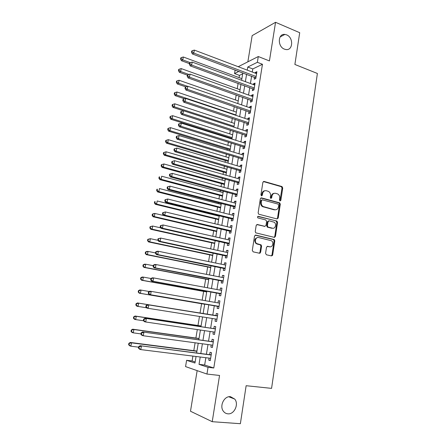 <?xml version="1.0" encoding="UTF-8"?>
<svg xmlns="http://www.w3.org/2000/svg" width="446" height="446" viewBox="0 0 446 446"><rect width="100%" height="100%" fill="white"/><g stroke="black" fill="none" stroke-linecap="round" stroke-linejoin="round"><path stroke-width="0.67" d="M280.066 200.945L280.874 200.315L282.725 187.972L281.922 186.534L264.071 181.427L262.878 182.314L260.932 194.863L261.512 195.883L262.348 195.248L262.599 193.625C263.157 191.384 264.422 190.425 266.413 190.743L268.587 191.44C270.07 192.41 270.722 193.865 270.538 195.805L270.293 197.422L270.861 198.437L271.686 197.807L271.932 196.19C272.473 193.971 273.721 193.012 275.678 193.324L277.797 193.999C279.268 194.952 279.915 196.402 279.742 198.336L279.497 199.942L280.066 200.945M279.937 200.895L282.034 188.084L281.409 186.718L263.346 181.539M261.417 195.85L261.93 193.726L262.599 193.625M270.75 198.392L271.252 196.29L271.932 196.19M230.504 396.7C224.271 395.73 219.176 406.011 223.379 411.24C224.539 412.79 226.027 413.654 227.845 413.821C234.239 414.668 239.112 404.148 234.747 399.092L230.504 396.7M286.627 34.872L284.894 34.426C277.802 33.333 277.351 46.646 284.414 49.138L285.853 49.528C293.067 50.883 293.752 37.503 286.627 34.872M265.576 253.356L266.407 254.783L271.491 255.915L272.673 254.939L274.786 240.851L274.284 239.569L255.748 235.103L254.532 236.068L252.308 250.39L253.155 251.839L259.433 253.233L260.642 252.252L261.579 246.153L261.094 244.876L256.69 243.555C254.069 241.827 255.742 236.681 258.641 237.54L271.502 240.756C274.139 242.39 272.567 247.597 269.679 246.766L267.695 246.309L266.502 247.279L265.576 253.356M205.846 357.703L204.658 365.029L213.79 367.989L208.042 367.32L206.955 374.055L185.558 366.595L186.612 360.296L194.969 363.033L196.05 356.488M238.22 66.716L258.29 56.536L269.429 60.929L275.55 22.3L299.706 32.703L294.884 64.464L317.396 73.473L271.575 388.371L246.136 385.712L240.372 423.7L212.224 421.693L219.555 375.454L206.955 374.055M258.29 56.536L257.359 62.295L247.775 67.023L247.262 70.139M213.79 367.989L262.46 64.28L257.359 62.295M277.05 218.947L278.215 218.027L280.289 204.196L279.703 202.852L261.518 197.89L260.319 198.805L258.134 212.859L258.686 214.191L277.05 218.947M277.551 222.442L275.455 236.397L274.284 237.344L255.742 232.84L255.235 231.535L256.177 225.453L257.392 224.505L264.824 226.339L266.017 225.392L266.624 221.406L265.799 219.962L257.872 217.916C257.275 217.051 257.426 216.527 258.34 216.332L277.005 221.127L277.551 222.442L276.866 222.493L274.769 236.43L275.455 236.397M197.154 370.637L190.487 411.234L212.224 421.693M275.55 22.3L252.157 35.624L247.853 61.832M254.521 77.253L254.198 79.243L255.798 78.518L256.902 71.672L255.302 72.43L255.184 73.138M252.676 88.654L252.352 90.655L253.947 89.975L255.062 83.09L253.462 83.803L253.334 84.578M250.819 100.121L250.49 102.14L252.09 101.498L253.205 94.574L251.611 95.243L251.472 96.091M248.952 111.662L248.623 113.685L250.217 113.094L251.343 106.131L249.749 106.75L249.598 107.67M247.073 123.269L246.744 125.304L248.333 124.763L249.465 117.755L247.876 118.324L247.714 119.316M245.183 134.943L244.854 136.994L246.443 136.498L247.58 129.451L245.991 129.976L245.818 131.035M243.287 146.689L242.953 148.758L244.536 148.306L245.679 141.215L244.096 141.689L243.912 142.826M241.375 158.508L241.035 160.588L242.618 160.186L243.772 153.05L242.189 153.48L241.988 154.69M239.452 170.4L239.112 172.49L240.689 172.139L241.849 164.959L240.266 165.338L240.06 166.626M237.512 182.364L237.172 184.466L238.749 184.165L239.915 176.939L238.337 177.268L238.119 178.634M235.566 194.4L235.226 196.513L236.798 196.262L237.969 188.993L236.397 189.277L236.163 190.715M233.609 206.509L233.264 208.639L234.83 208.438L236.012 201.124L234.44 201.352L234.195 202.874M231.636 218.696L231.29 220.837L232.857 220.686L234.044 213.327L232.477 213.506L232.215 215.106M229.651 230.956L229.305 233.107L230.866 233.013L232.059 225.609L230.498 225.737L230.225 227.41M227.661 243.293L227.309 245.456L228.865 245.417L230.064 237.963L228.508 238.036L228.224 239.792M225.648 255.703L225.297 257.883L226.852 257.894L228.062 250.396L226.507 250.418L226.206 252.258M223.63 268.191L223.273 270.387L224.823 270.449L226.038 262.906L224.489 262.872L224.176 264.796M221.595 280.763L221.238 282.97L222.783 283.087L224.009 275.494L222.459 275.411L222.136 277.412M219.549 293.407L219.192 295.626L220.731 295.804L221.963 288.166L220.419 288.021L220.084 290.112M217.492 306.134L217.13 308.37L218.668 308.599L219.906 300.911L218.367 300.715L218.016 302.89M215.412 318.974L215.056 321.187L216.589 321.477L217.838 313.744L216.304 313.488L215.936 315.729M213.316 331.935L212.971 334.093L214.498 334.439L215.752 326.65L214.225 326.338L213.857 328.596M211.209 344.981L210.869 347.077L212.391 347.479L213.656 339.646L212.129 339.272L211.761 341.547M262.46 64.28L252.793 68.94L252.291 72.04M251.622 76.166L250.423 83.508M249.76 87.594L248.55 95.048M247.892 99.09L246.666 106.65M246.014 110.653L244.765 118.329M244.124 122.288L242.858 130.076M242.217 133.99L240.935 141.889M240.305 145.764L239 153.781M238.381 157.611L237.055 165.745M236.441 169.53L235.098 177.781M234.49 181.522L233.13 189.89M232.528 193.586L231.151 202.077M230.554 205.723L229.155 214.336M228.569 217.938L227.148 226.674M226.574 230.231L225.13 239.089M224.561 242.596L223.1 251.583M222.537 255.04L221.06 264.155M220.502 267.561L219.003 276.804M218.456 280.16L216.929 289.532M216.394 292.838L214.849 302.343M214.32 305.594L212.753 315.216M212.229 318.472L210.657 328.117M210.116 331.467L208.55 341.101M207.987 344.546L206.426 354.163M209.085 358.11L208.756 360.139L210.272 360.608L211.543 352.719L210.027 352.29L209.653 354.576M242.696 73.807L239.446 75.374L239.073 77.61M238.119 83.352L237.227 88.732M236.196 94.953L235.376 99.921M234.261 106.622L233.509 111.171M232.316 118.363L231.636 122.488M230.359 130.171L229.746 133.872M229.121 137.63L229.038 138.149M228.391 142.057L227.845 145.329M227.231 149.042L227.047 150.151M226.406 154.015L225.938 156.847M225.33 160.521L225.046 162.227M224.41 166.046L224.015 168.432M223.413 172.067L223.033 174.375M222.403 178.149L222.086 180.089M221.489 183.685L221.004 186.601M220.385 190.33L220.14 191.819M219.549 195.365L218.964 198.905M218.356 202.584L218.183 203.616M217.603 207.122L216.912 211.281M216.31 214.916L216.215 215.479M215.641 218.941L214.849 223.741M213.667 230.838L212.77 236.274M211.688 242.802L210.679 248.89M209.692 254.844L208.572 261.585M207.68 266.953L206.453 274.362M205.662 279.14L204.324 287.218M203.632 291.4L202.177 300.164M201.586 303.732L200.042 313.031M199.474 316.454L197.974 325.496M197.299 329.583L195.894 338.04M195.108 342.796L193.804 350.656M192.906 356.092L192.098 360.953L195.147 361.946M274.307 237.233L274.725 237.333M192.098 360.953L186.612 360.296M239.446 75.374L234.54 73.557L235.137 69.989M200.226 357.006L199.022 364.365L208.042 367.32M246.588 74.281L245.378 81.651M244.703 85.749L243.477 93.231M242.814 97.289L241.565 104.882M240.907 108.902L239.647 116.607M238.995 120.582L237.712 128.398M237.066 132.334L235.767 140.267M235.126 144.153L233.81 152.203M233.18 156.05L231.836 164.217M231.218 168.014L229.857 176.304M229.238 180.056L227.861 188.463M227.254 192.17L225.854 200.7M225.258 204.363L223.836 213.01M223.245 216.628L221.807 225.403M221.222 228.971L219.761 237.869M219.181 241.386L217.704 250.412M217.135 253.885L215.635 263.04M215.072 266.457L213.55 275.745M212.998 279.112L211.454 288.529M210.908 291.846L209.347 301.396M208.806 304.663L207.223 314.324M206.688 317.597L205.099 327.286M204.547 330.648L202.963 340.326M202.395 343.782L200.811 353.449M238.905 71.399L234.54 73.557M196.636 352.92L198.236 343.219M198.81 339.752L200.416 330.04M200.968 326.667L202.573 316.944M203.114 313.666L204.714 303.971M205.255 300.693L206.838 291.11M207.384 287.782L208.945 278.337M209.503 274.953L211.042 265.643M211.605 262.209L213.121 253.027M213.695 249.548L215.189 240.489M215.775 236.96L217.247 228.034M217.838 224.455L219.287 215.652M219.889 212.028L221.316 203.348M221.924 199.674L223.335 191.122M223.948 187.398L225.341 178.969M225.96 175.2L227.332 166.893M227.962 163.08L229.316 154.89M229.952 151.032L231.284 142.96M231.926 139.057L233.241 131.102M233.894 127.155L235.187 119.316M235.845 115.33L237.116 107.597M237.785 103.572L239.039 95.957M239.714 91.887L240.951 84.383M241.626 80.269L242.847 72.876M252.793 68.94L247.775 67.023M204.658 365.029L199.022 364.365M255.302 72.43L256.695 72.96M253.462 83.803L254.861 84.316M251.611 95.243L253.016 95.745M249.749 106.75L251.165 107.241M247.876 118.324L249.297 118.803M245.991 129.976L247.418 130.438M244.096 141.689L245.529 142.146M242.189 153.48L243.627 153.92M240.266 165.338L241.715 165.767M238.337 177.268L239.792 177.686M236.397 189.277L237.857 189.673M234.44 201.352L235.912 201.737M232.477 213.506L233.955 213.879M230.498 225.737L231.981 226.089M228.508 238.036L229.997 238.381M226.507 250.418L228.001 250.747M224.489 262.872L225.994 263.185M222.459 275.411L223.976 275.706M220.419 288.021L221.941 288.306M218.367 300.715L219.895 300.983M215.056 321.187L216.594 321.432M212.971 334.093L214.515 334.316M210.869 347.077L212.424 347.283M208.756 360.139L210.317 360.335M274.195 193.324C272.618 193.48 271.636 194.467 271.252 196.29M264.879 190.749C263.302 190.921 262.32 191.914 261.93 193.726M276.983 218.93L277.529 218.088L279.603 204.279L279.012 202.941L260.838 197.985M278.722 205.11L278.153 204.106L262.376 199.853L261.54 200.494L261.272 202.211C261.083 204.09 261.69 205.528 263.101 206.52L274.736 209.726C276.693 210.005 277.936 209.029 278.466 206.81L278.722 205.11M261.897 199.919L260.871 200.583L261.54 200.494M275.388 209.815L274.056 209.798L262.432 206.598C261.022 205.612 260.414 204.179 260.603 202.306L260.871 200.583M274.162 237.317L274.769 236.43M256.779 224.572L264.69 226.345M257.816 216.433L276.743 221.01M272.434 228.218C275.372 229.11 276.866 223.758 274.123 222.197L269.217 220.826L268.035 221.757L267.427 225.743L267.951 227.053L272.79 228.274M268.654 220.87L267.355 221.813L268.035 221.757M271.748 228.263L267.277 227.098L266.747 225.793L267.355 221.813M276.866 222.493L276.052 221.065M269.902 246.805L267.154 246.359M257.654 237.517C254.488 238.504 253.941 240.528 256.026 243.577L257.649 244.001M259.277 253.2L259.973 252.258L260.904 246.17L260.419 244.893L256.98 244.018M271.313 255.876L271.988 254.939L274.1 240.873L273.599 239.591L255.173 235.159M241.894 78.652L183.295 56.993L182.771 59.887L181.444 60.706L189.455 63.639M181.104 58.744L181.316 57.584L180.786 57.919L180.574 59.073L181.104 58.744L182.771 59.887L190.275 62.641M181.316 57.584L183.295 56.993M181.444 60.706L180.574 59.073M256.121 76.517L193.793 53.08L194.328 50.091L256.584 73.668M255.887 77.961L192.377 53.955L193.793 53.08L192.064 51.898L192.276 50.705L191.713 51.056L191.496 52.249L192.064 51.898M191.496 52.249L192.377 53.955M194.328 50.091L192.276 50.705M240.065 89.752L181.193 68.589L180.663 71.499L179.348 72.274L187.392 75.14M178.991 70.351L179.203 69.186L178.679 69.498L178.467 70.658L178.991 70.351L180.663 71.499L188.942 74.454M179.203 69.186L181.193 68.589M179.348 72.274L178.467 70.658M238.22 100.913L179.08 80.258L178.545 83.185L177.229 83.909L185.804 86.875M176.872 82.025L177.084 80.854L176.56 81.15L176.343 82.32L176.872 82.025L178.545 83.185L187.621 86.329M177.084 80.854L179.08 80.258M177.229 83.909L176.343 82.32M236.369 112.141L176.95 91.999L176.415 94.942L175.105 95.622L184.577 98.8M174.732 93.777L174.949 92.595L174.425 92.874L174.213 94.05L174.732 93.777L176.415 94.942L235.906 114.956M174.949 92.595L176.95 91.999M175.105 95.622L174.213 94.05M234.507 123.436L174.81 103.806L174.269 106.772L172.964 107.402L183.373 110.786M172.585 105.596L172.803 104.409L172.279 104.665L172.061 105.853L172.585 105.596L174.269 106.772L234.038 126.268M172.803 104.409L174.81 103.806M172.964 107.402L172.061 105.853M254.276 87.962L191.652 65.077L192.187 62.072L254.738 85.097M254.053 89.351L190.236 65.908L191.652 65.077L189.912 63.889L190.13 62.685L189.567 63.02L189.349 64.224L189.912 63.889M189.349 64.224L190.236 65.908M192.187 62.072L190.13 62.685M252.414 99.48L189.489 77.152L190.029 74.125L252.882 96.592M252.202 100.807L188.084 77.927L189.489 77.152L187.749 75.954L187.967 74.744L187.404 75.062L187.192 76.266L187.749 75.954M187.192 76.266L188.084 77.927M190.029 74.125L187.967 74.744M250.546 111.065L187.32 89.306L187.861 86.256L251.014 108.161M250.34 112.331L185.915 90.031L187.32 89.306L185.575 88.096L185.792 86.881L185.235 87.176L185.018 88.392L185.575 88.096M185.018 88.392L185.915 90.031M187.861 86.256L185.792 86.881M248.667 122.717L185.135 101.532L185.681 98.466L249.136 119.796M248.472 123.927L183.735 102.206L185.135 101.532L183.384 100.317L183.601 99.09L183.044 99.369L182.827 100.59L183.384 100.317M182.827 100.59L183.735 102.206M185.681 98.466L183.601 99.09M232.634 134.792L172.652 115.692L172.111 118.675L170.812 119.255L232.015 138.539M170.422 117.493L170.64 116.3L170.121 116.534L169.904 117.727L170.422 117.493L172.111 118.675L232.16 137.641M170.64 116.3L172.652 115.692M170.812 119.255L169.904 117.727M246.772 134.441L182.932 113.836L183.484 110.753L247.246 131.503M246.588 135.59L181.539 114.46L182.932 113.836L181.182 112.615L181.399 111.383L180.842 111.634L180.624 112.866L181.182 112.615M180.624 112.866L181.539 114.46M183.484 110.753L181.399 111.383M230.744 146.221L170.483 127.645L169.943 130.65L168.644 131.18L230.136 149.928M168.248 129.457L168.465 128.258L167.947 128.476L167.729 129.674L168.248 129.457L169.943 130.65L230.27 149.087M168.465 128.258L170.483 127.645M168.644 131.18L167.729 129.674M244.871 146.238L180.719 126.224L181.277 123.118L245.345 143.278M244.692 147.325L179.331 126.792L180.719 126.224L178.963 124.991L179.186 123.754L178.629 123.982L178.406 125.226L178.963 124.991M178.406 125.226L179.331 126.792M181.277 123.118L179.186 123.754M228.848 157.711L168.304 139.676L167.757 142.698L166.464 143.177L228.246 161.38M166.057 141.499L166.274 140.295L165.761 140.49L165.544 141.694L166.057 141.499L167.757 142.698L228.374 160.599M166.274 140.295L168.304 139.676M166.464 143.177L165.544 141.694M242.953 158.101L178.489 138.689L179.052 135.562L243.432 155.13M242.786 159.133L177.107 139.202L178.489 138.689L176.727 137.446L176.95 136.197L176.399 136.409L176.176 137.658L176.727 137.446M176.176 137.658L177.107 139.202M179.052 135.562L176.95 136.197M226.942 169.274L166.107 151.785L165.555 154.823L164.273 155.253L226.345 172.897M163.855 153.619L164.072 152.404L163.559 152.577L163.342 153.792L163.855 153.619L165.555 154.823L226.462 172.178M164.072 152.404L166.107 151.785M164.273 155.253L163.342 153.792M241.03 170.043L176.248 151.233L176.811 148.089L241.509 167.049M240.873 171.013L174.871 151.696L176.248 151.233L174.481 149.984L174.704 148.73L174.157 148.919L173.929 150.174L174.481 149.984M173.929 150.174L174.871 151.696M176.811 148.089L174.704 148.73M225.024 180.903L163.899 163.966L163.347 167.021L162.065 167.401L224.433 184.488M161.636 165.812L161.859 164.585L161.346 164.741L161.129 165.962L161.636 165.812L163.347 167.021L224.539 183.824M161.859 164.585L163.899 163.966M162.065 167.401L161.129 165.962M223.089 192.605L161.675 176.22L161.118 179.298L159.846 179.626L222.509 196.145M159.406 178.077L159.629 176.85L159.122 176.984L158.899 178.21L159.406 178.077L161.118 179.298L222.61 195.543M159.122 176.984L159.629 176.85M159.846 179.626L158.899 178.21M221.149 204.374L159.439 188.558L158.876 191.652L157.611 191.931L220.575 207.875M157.159 190.425L157.388 189.188L156.88 189.299L156.657 190.537L157.159 190.425L158.876 191.652L220.664 207.329M156.88 189.299L157.388 189.188M157.611 191.931L156.657 190.537M219.198 216.215L157.187 200.968L156.624 204.084L155.364 204.307L218.624 219.666M154.901 202.846L155.13 201.603L154.628 201.698L154.4 202.941L154.901 202.846L156.624 204.084L218.707 219.187M154.628 201.698L155.13 201.603M155.364 204.307L154.4 202.941M217.23 228.123L154.924 213.461L154.355 216.594L153.101 216.762L216.667 231.535M152.627 215.351L152.855 214.097L152.354 214.169L152.131 215.418L152.627 215.351L154.355 216.594L216.739 231.112M152.354 214.169L153.669 213.64L154.924 213.461L152.855 214.097M153.101 216.762L152.131 215.418M160.783 227.861L152.644 226.027L152.075 229.183L150.82 229.3L214.699 243.471M150.341 227.934L150.57 226.668L150.073 226.719L149.845 227.978L152.075 229.183L214.755 243.115M150.073 226.719L152.644 226.027L150.57 226.668M150.82 229.3L149.845 227.978M157.968 240.31L150.352 238.677L149.778 241.855L148.529 241.916L212.714 255.486M148.039 240.595L148.273 239.324L147.777 239.351L147.542 240.623L149.778 241.855L212.764 255.19M147.777 239.351L150.352 238.677L148.273 239.324M148.529 241.916L147.542 240.623M155.498 252.927L148.044 251.41L147.464 254.605L146.227 254.61L210.724 267.567M145.725 253.339L145.953 252.057L145.463 252.062L145.229 253.339L147.464 254.605L210.763 267.332M145.463 252.062L146.806 251.427L148.044 251.41L145.953 252.057M146.227 254.61L145.229 253.339M153.212 265.671L145.719 264.222L145.14 267.438L143.907 267.383L208.717 279.72M143.389 266.162L143.623 264.874L143.133 264.857L142.898 266.139L145.14 267.438L208.745 279.553M143.133 264.857L144.487 264.183L145.719 264.222L143.623 264.874M143.907 267.383L142.898 266.139M150.999 278.505L143.383 277.117L142.792 280.35L141.572 280.239L206.699 291.952M141.042 279.068L141.282 277.774L140.791 277.735L140.557 279.023L142.792 280.35L206.715 291.851M140.791 277.735L142.157 277.022L143.383 277.117L141.282 277.774M141.572 280.239L140.557 279.023M149.338 291.522L141.031 290.095L140.44 293.351L139.219 293.184L204.669 304.25M138.684 292.058L138.918 290.753L138.433 290.692L138.199 291.991L140.44 293.351L204.675 304.217M138.433 290.692L139.81 289.939L141.031 290.095L138.918 290.753M139.219 293.184L138.199 291.991M136.543 303.821L136.058 303.732L135.824 305.042L136.303 305.131L136.543 303.821L138.661 303.152L203.136 313.544L137.446 302.94L138.661 303.152L138.065 306.43L146.6 307.785M136.303 305.131L138.065 306.43L136.855 306.207L135.824 305.042M136.058 303.732L137.446 302.94M239.089 182.057L173.99 163.86L174.559 160.694L239.574 179.047M238.945 182.96L172.619 164.267L173.99 163.86L172.217 162.6L172.446 161.34L171.9 161.508L171.671 162.768L172.217 162.6M171.671 162.768L172.619 164.267M174.559 160.694L172.446 161.34M169.625 174.174L169.396 175.445L169.943 175.3L170.171 174.029L169.625 174.174L172.29 173.382L237.629 191.111M170.171 174.029L172.29 173.382L171.721 176.566L170.355 176.917L237.004 194.986M237.138 194.144L171.721 176.566L169.943 175.3M169.396 175.445L170.355 176.917M167.339 186.924L167.111 188.206L167.651 188.084L167.88 186.802L167.339 186.924L170.004 186.149L235.666 203.253M167.88 186.802L170.004 186.149L169.435 189.355L168.075 189.65L235.048 207.083M235.176 206.303L169.435 189.355L167.651 188.084M278.181 218.027L277.529 218.088M167.111 188.206L168.075 189.65M165.037 199.763L164.803 201.051L165.343 200.951L165.577 199.663L165.037 199.763L167.707 199.005L233.698 215.474M165.577 199.663L167.707 199.005L167.133 202.233L165.778 202.467L233.085 219.254M233.202 218.54L167.133 202.233L165.343 200.951M164.803 201.051L165.778 202.467M162.718 212.681L162.483 213.974L163.024 213.902L163.253 212.603L162.718 212.681L165.399 211.939L231.714 227.767M163.253 212.603L165.399 211.939L164.814 215.189L163.465 215.368L231.112 231.502M231.212 230.85L164.814 215.189L163.024 213.902M162.483 213.974L163.465 215.368M272.495 255.441L271.87 255.335M260.163 253.083L259.678 252.91M259.795 253.239L259.416 253.133M272.394 255.58L271.781 255.48M160.387 225.682L160.153 226.986L160.688 226.936L160.922 225.626L160.387 225.682L163.069 224.962L229.718 240.132M160.922 225.626L163.069 224.962L162.483 228.235L161.14 228.358L229.121 243.823M229.216 243.237L162.483 228.235L160.688 226.936M160.153 226.986L161.14 228.358M158.035 238.772L157.8 240.087L158.336 240.06L158.57 238.738L158.035 238.772L160.727 238.075L227.705 252.581M158.57 238.738L160.727 238.075L160.136 241.364L158.798 241.425L227.12 256.221M227.204 255.703L160.136 241.364L158.336 240.06M157.8 240.087L158.798 241.425M155.671 251.945L155.437 253.267L155.966 253.267L156.2 251.94L155.671 251.945L157.037 251.288L158.369 251.265L225.687 265.102M156.2 251.94L158.369 251.265L157.773 254.577L156.446 254.582L225.107 268.698M225.18 268.247L157.773 254.577L155.966 253.267M155.437 253.267L156.446 254.582M153.296 265.208L153.056 266.541L153.58 266.563L153.82 265.225L153.296 265.208L154.667 264.506L155.994 264.55L223.652 277.707M153.82 265.225L155.994 264.55L155.398 267.884L154.071 267.829L223.078 281.253M223.139 280.868L155.398 267.884L153.58 266.563M153.056 266.541L154.071 267.829M150.899 278.56L150.659 279.898L151.183 279.943L151.423 278.599L150.899 278.56L152.281 277.819L153.602 277.919L221.606 290.391M151.423 278.599L153.602 277.919L153 281.275L151.685 281.158L221.043 293.881M221.093 293.574L153 281.275L151.183 279.943M150.659 279.898L151.685 281.158M148.49 291.996L148.245 293.345L148.769 293.418L149.009 292.069L148.49 291.996L149.884 291.216L151.194 291.383L219.543 303.152M149.009 292.069L151.194 291.383L150.592 294.761L149.282 294.577L218.992 306.597M219.031 306.357L150.592 294.761L148.769 293.418M219.22 303.096L219.571 303.007M148.245 293.345L149.282 294.577M216.823 315.874L147.47 304.702L217.509 315.774M146.578 305.622L148.774 304.93L148.167 308.331L146.862 308.086L145.814 306.887L146.338 306.982L146.578 305.622L146.059 305.527L145.814 306.887M216.951 319.219L148.167 308.331L146.338 306.982M216.923 319.386L216.561 319.158M147.47 304.702L146.059 305.527M201.085 325.965L135.071 316.024L136.275 316.298L135.679 319.598L143.601 320.769M201.074 326.048L136.275 316.298L133.672 316.861L133.432 318.176L133.911 318.288L134.151 316.967M133.911 318.288L135.679 319.598L134.475 319.314L133.432 318.176M133.672 316.861L135.071 316.024M199.022 338.475L132.679 329.198L133.878 329.533L133.276 332.85L140.969 333.909M198.994 338.631L133.878 329.533L131.269 330.068L131.029 331.395L131.503 331.534L131.748 330.202M131.503 331.534L133.276 332.85L132.077 332.504L131.029 331.395M131.269 330.068L132.679 329.198M196.942 351.063L130.271 342.456L131.464 342.851L130.856 346.191L138.589 347.166M196.909 351.286L131.464 342.851L128.849 343.364L128.604 344.702L129.078 344.864L129.323 343.526M129.078 344.864L130.856 346.191L129.663 345.784L128.604 344.702M128.849 343.364L130.271 342.456M215.396 328.869L145.039 318.277L215.385 328.919M144.136 319.269L146.333 318.572L145.725 321.995L144.426 321.689L143.372 320.518L143.885 320.635L144.136 319.269L143.618 319.146L143.372 320.518M214.86 332.164L145.725 321.995L143.885 320.635M214.749 328.73L215.435 328.624M145.039 318.277L143.618 319.146M213.305 341.831L142.592 331.947L213.288 341.926M141.672 333.006L143.88 332.309L143.266 335.754L141.973 335.381L140.908 334.238L141.421 334.383L141.672 333.006L141.159 332.861L140.908 334.238M212.714 345.187L143.266 335.754L141.421 334.383M212.658 341.669L213.35 341.558M142.592 331.947L141.159 332.861M211.198 354.877L140.122 345.711L211.175 355.016M139.191 346.837L141.41 346.135L140.785 349.603L139.509 349.162L138.433 348.053L138.94 348.226L139.191 346.837L138.678 346.665L138.433 348.053M210.646 358.305L140.785 349.603L138.94 348.226M210.551 354.693L211.248 354.57M140.122 345.711L138.678 346.665M280.183 200.41L280.874 200.315M261.679 195.354L262.348 195.248M271.006 197.901L271.686 197.807M263.402 181.55L264.071 181.427M281.236 186.651L281.922 186.534M282.034 188.084L282.725 187.972M260.849 197.991L261.518 197.89M278.795 202.852L279.486 202.763M279.603 204.279L280.289 204.196M260.603 202.306L261.272 202.211M263.251 206.955L263.926 206.872M274.056 209.798L274.736 209.726M256.829 224.55L257.392 224.505M264.149 226.384L264.824 226.339M257.916 216.377L258.34 216.332M266.747 225.793L267.427 225.743M267.572 227.231L268.252 227.181M267.265 246.32L267.695 246.309M268.999 246.777L269.679 246.766M260.074 244.731L260.743 244.709M260.904 246.17L261.579 246.153M259.973 252.258L260.642 252.252M255.246 235.131L255.748 235.103M273.286 239.452L273.972 239.424M274.1 240.873L274.786 240.851M271.988 254.939L272.673 254.939M256.004 77.247L255.324 77.554M254.164 88.659L253.484 88.949M252.308 100.138L251.633 100.411M250.446 111.69L249.771 111.94M247.926 123.553L248.567 123.33L247.898 123.542M246.683 134.999L246.014 135.21M244.787 146.756L244.113 146.951M242.875 158.586L242.206 158.759M240.957 170.495L240.288 170.645M239.023 182.47L238.354 182.598M237.077 194.517L236.413 194.629M235.12 206.643L234.457 206.727M233.152 218.841L232.489 218.902M231.173 231.112L230.51 231.156M229.177 243.46L228.519 243.483M227.176 255.887L226.518 255.887M225.158 268.392L224.5 268.369M223.123 280.974L222.47 280.93M221.082 293.635L220.43 293.563M219.025 306.374L218.373 306.285M280.11 36.946L284.894 34.426M228.809 396.773L234.747 399.092M281.409 186.718L282.095 186.606M279.012 202.941L279.703 202.852M262.432 206.598L263.101 206.52M267.277 227.098L267.951 227.053M276.319 221.183L277.005 221.127M256.026 243.577L256.69 243.555M260.419 244.893L261.094 244.876M273.599 239.591L274.284 239.569M246.677 135.049L246.08 135.233M244.77 146.834L244.224 146.99M242.858 158.692L242.356 158.821M240.935 170.617L240.478 170.718M239 182.615L238.588 182.693M237.049 194.679L236.681 194.74M235.092 206.821L234.763 206.866M233.124 219.031L232.829 219.058"/></g></svg>
